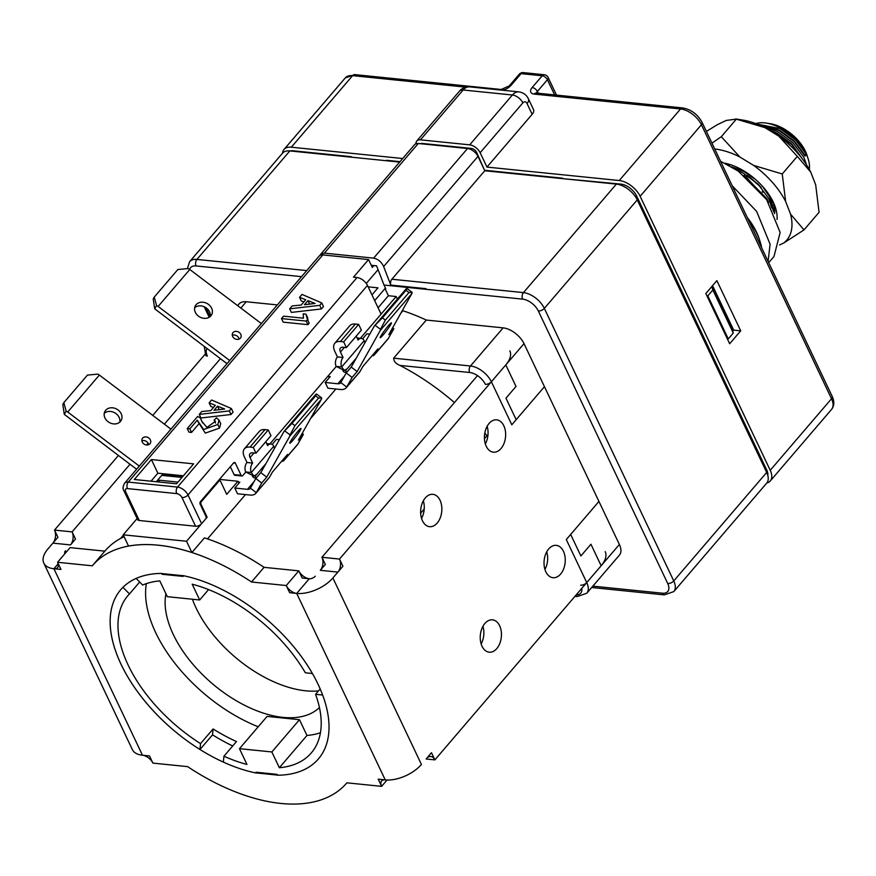 <?xml version="1.0" encoding="UTF-8"?>
<svg xmlns="http://www.w3.org/2000/svg" width="876" height="876" viewBox="0 0 876 876"><rect width="100%" height="100%" fill="white"/><g stroke="black" fill="none" stroke-linecap="round" stroke-linejoin="round"><path stroke-width="1.31" d="M761.671 247.853A60.4 33.606 -139.4 0 0 760.127 241.666A60.4 33.606 -139.4 0 0 757.16 234.21A60.4 33.606 -139.4 0 0 748.52 220.15M747.217 217.401A57.619 32.051 40.6 0 1 756.557 232.239A57.619 32.051 40.6 0 1 759.382 239.345L760.127 241.666M804.486 155.085L806.369 154.417A37.175 20.674 -139.4 0 0 766.259 123.078L770.267 123.713A32.521 18.089 40.6 0 1 805.362 151.132A32.521 18.089 40.6 0 1 806.96 155.14L808.198 159.005A37.175 20.674 -139.4 0 0 806.369 154.417L804.978 156.048L794.182 141.562L778.687 130.261L759.612 125.137M809.282 169.407A37.175 20.674 -139.4 0 0 808.198 159.005M806.632 165.006L803.861 157.351L793.065 142.865L777.57 131.564L763.051 126.713M802.591 159.224L791.674 144.496L776.18 133.196L768.942 130.086M746.056 176.634L747.283 177.992M762.087 191.8L762.952 192.26M768.613 194.844L769.303 195.096M769.971 197.429L770.913 197.702M770.814 199.279L771.953 199.542M771.679 201.392L773.015 201.611M772.117 202.947L773.705 203.101M772.588 204.754L774.285 204.798M773.037 207.689L774.515 207.535M774.274 212.791L775.019 210.919M773.935 212.091L774.198 204.228M773.092 210.382L769.818 197.1L762.328 186.117M771.8 207.941L768.701 198.403L757.904 183.927L742.41 172.616L736.749 170.075M768.142 201.841L767.299 200.035L746.571 177.521M766.259 123.078A37.175 20.674 -139.4 0 0 755.813 123.615M806.369 154.417L795.583 139.93L780.078 128.63L756.853 124.009M791.488 146.73L785.181 141.069M731.285 164.962L727.617 164.579M755.408 179.328L743.527 171.313L731.843 166.966M804.661 154.877L794.324 141.025L779.487 130.217L764.595 125.465M803.139 159.969L791.816 143.96L776.979 133.152L768.121 129.582M749.21 176.733L759.514 185.559M770.617 198.83L771.679 199.049M771.953 202.4L773.431 202.498M772.72 205.422L774.351 205.291M773.103 210.196L774.121 209.736M773.585 211.368L774.428 209.528M771.942 202.334L768.055 193.267M745.334 171.805L731.591 166.812M768.548 202.465L766.993 198.863L744.009 175.408M747.151 175.364L761.156 187.355M739.344 171.138L740.22 172.506M768.832 195.228L769.533 195.468M770.88 199.432L772.008 199.651M772.106 202.914L773.65 202.98M772.796 205.86L774.395 205.685M773.147 210.47L774.012 210.043M773.639 211.466L774.231 210.897M773.519 211.226L774.515 208.225M484.877 623.471A16.261 10.545 95.8 0 0 480.475 640.958A16.261 10.545 95.8 0 0 489.202 652.193A16.261 10.545 95.8 0 0 496.801 648.568A16.261 10.545 95.8 0 0 501.203 631.081A16.261 10.545 95.8 0 0 492.487 619.836A16.261 10.545 95.8 0 0 484.877 623.471M425.276 497.951A16.261 10.545 95.8 0 0 420.874 515.449A16.261 10.545 95.8 0 0 429.601 526.684A16.261 10.545 95.8 0 0 437.201 523.049A16.261 10.545 95.8 0 0 441.603 505.561A16.261 10.545 95.8 0 0 432.886 494.327A16.261 10.545 95.8 0 0 425.276 497.951M489.071 423.469A16.261 10.545 95.8 0 0 484.669 440.956A16.261 10.545 95.8 0 0 493.385 452.191A16.261 10.545 95.8 0 0 500.995 448.567A16.261 10.545 95.8 0 0 505.397 431.069A16.261 10.545 95.8 0 0 496.681 419.834A16.261 10.545 95.8 0 0 489.071 423.469M548.672 548.978A16.261 10.545 95.8 0 0 544.27 566.476A16.261 10.545 95.8 0 0 552.986 577.711A16.261 10.545 95.8 0 0 560.596 574.087A16.261 10.545 95.8 0 0 564.998 556.588A16.261 10.545 95.8 0 0 556.282 545.354A16.261 10.545 95.8 0 0 548.672 548.978M199.684 599.972L192.194 584.193A120.8 67.2 40.6 0 1 305.341 672.79L312.425 673.513A130.097 72.369 -139.4 0 0 182.734 575.554L182.734 575.554A130.097 72.369 40.6 0 1 318.097 684.331A130.097 72.369 40.6 0 1 318.393 758.945A130.097 72.369 40.6 0 1 277.539 775.227L277.539 775.227A130.097 72.369 -139.4 0 0 318.393 758.945A130.097 72.369 40.6 0 1 277.539 775.227L277.134 774.373L256.022 772.227A26.948 17.476 95.8 0 0 256.361 772.939L256.427 773.081A130.097 72.369 40.6 0 1 138.364 692.85A130.097 72.369 40.6 0 1 120.768 589.69A130.097 72.369 40.6 0 1 161.622 573.408L161.622 573.408A130.097 72.369 -139.4 0 0 136.141 578.434L142.646 585.037A120.8 67.2 40.6 0 1 159.815 580.898L167.316 596.676L199.684 599.972L208.565 589.603M70.485 544.916L75.511 539.058L72.106 531.885L130.009 464.269L72.106 531.885A9.297 6.022 -84.2 0 1 70.485 544.916L52.899 543.131L47.873 549A27.879 14.487 -25.4 0 0 43.8 563.104A27.879 14.487 -25.4 0 0 53.918 568.743L60.948 569.455L57.542 562.283L92.287 565.808A167.272 93.053 40.6 0 1 92.538 565.513A167.272 93.053 40.6 0 1 251.521 581.992L286.255 585.529A9.297 5.168 40.6 0 0 296.701 593.413L289.66 592.702L286.255 585.529L298.815 570.867A9.297 5.168 -139.4 0 0 309.261 578.751L302.22 578.04L298.815 570.867L286.255 585.529L251.521 581.992L264.081 567.33L298.815 570.867L264.081 567.33A167.272 93.053 40.6 0 0 204.447 537.875A167.272 93.053 40.6 0 1 264.081 567.33L251.521 581.992A167.272 93.053 40.6 0 0 92.538 565.513L105.098 550.851A167.272 93.053 40.6 0 1 124.096 536.714A167.272 93.053 40.6 0 0 105.098 550.851L92.538 565.513A167.272 93.053 40.6 0 0 92.287 565.808L57.542 562.283A9.297 5.168 40.6 0 1 57.564 567.615A9.297 5.168 40.6 0 1 53.918 568.743L142.459 755.221A9.297 5.168 40.6 0 1 152.906 763.106L187.639 766.642L152.906 763.106L149.5 755.933L142.459 755.221L53.918 568.743L58.123 563.826M52.899 543.131A9.297 6.022 95.8 0 0 54.509 530.09L57.915 537.262L47.873 549A27.879 14.487 -25.4 0 0 43.8 563.104A27.879 14.487 -25.4 0 0 53.918 568.743M206.309 352.853L152.752 415.388L206.309 352.853M118.402 455.498L54.509 530.09L72.106 531.885L54.509 530.09L118.402 455.498M220.424 358.7L164.359 424.159L220.424 358.7M148.099 443.147L146.544 444.975L148.099 443.147M320.309 570.309L325.335 564.451L321.93 557.278L339.516 559.063A9.297 6.022 -84.2 0 1 337.906 572.105L320.309 570.309A9.297 6.022 95.8 0 0 321.93 557.278L339.516 559.063L505.791 364.931A27.879 14.487 -25.4 0 0 509.854 350.827M337.906 572.105L332.88 577.963A27.879 14.487 154.6 0 1 296.701 593.413L385.243 779.903L378.213 779.18L381.618 786.352A9.297 5.168 40.6 0 1 381.597 781.02A9.297 5.168 40.6 0 1 385.243 779.903L296.701 593.413A27.879 14.487 154.6 0 0 332.88 577.963L421.433 764.452A27.879 14.487 154.6 0 1 385.243 779.903A27.879 14.487 154.6 0 0 421.433 764.452L332.88 577.963L342.932 566.235L339.516 559.063L505.791 364.931L516.008 386.447L505.956 398.175L516.172 419.692L544.456 386.677L516.172 419.692L505.956 398.175L516.008 386.447L505.791 364.931M426.448 758.583L431.474 752.714L434.879 759.886A9.297 6.022 -84.2 0 0 430.795 756.514A9.297 6.022 -84.2 0 0 426.448 758.583M601.144 565.754L434.879 759.886L426.097 758.999L434.879 759.886L601.144 565.754L590.928 544.237L601.144 565.754A27.879 14.487 154.6 0 0 605.217 551.65M590.928 544.237L580.887 555.975L570.67 534.459L580.887 555.975L590.928 544.237M598.943 501.433L566.301 539.561L586.734 582.595L619.376 544.467L524.023 343.644L491.37 381.761L511.803 424.794L544.456 386.677M544.938 569.455A16.261 10.545 95.8 0 0 546.734 551.825A16.261 10.545 95.8 0 1 544.938 569.455M485.337 443.946A16.261 10.545 95.8 0 0 487.133 426.305A16.261 10.545 95.8 0 1 485.337 443.946M421.553 518.428A16.261 10.545 95.8 0 0 423.338 500.787A16.261 10.545 95.8 0 1 421.553 518.428M481.143 643.948A16.261 10.545 95.8 0 0 482.939 626.307A16.261 10.545 95.8 0 1 481.143 643.948M321.93 557.278L477.508 375.618L321.93 557.278M279.345 767.737L271.845 751.958L239.476 748.662L246.966 764.441A120.8 67.2 40.6 0 1 223.927 756.218L236.487 741.556A120.8 67.2 40.6 0 1 213.098 728.942L212.518 734.833A130.097 72.369 40.6 0 0 232.72 745.958A130.097 72.369 40.6 0 1 212.518 734.833L199.958 749.495A130.097 72.369 -139.4 0 1 120.768 589.69A130.097 72.369 40.6 0 1 161.622 573.408L162.027 574.262L183.139 576.408L182.734 575.554A130.097 72.369 40.6 0 1 300.796 655.785A130.097 72.369 40.6 0 1 318.393 758.945A130.097 72.369 -139.4 0 0 322.642 695.029L315.568 694.318A120.8 67.2 40.6 0 1 311.33 752.9A120.8 67.2 40.6 0 1 279.345 767.737L306.972 735.479A120.8 67.2 -139.4 0 0 320.452 732.741M70.102 547.62L104.835 551.146A167.272 93.053 40.6 0 1 105.098 550.851A167.272 93.053 40.6 0 0 104.846 551.146L70.102 547.62L57.542 562.283L70.102 547.62M387.05 780.012L381.618 786.352L346.874 782.826L381.618 786.352L387.05 780.012M346.874 782.826A167.272 93.053 40.6 0 1 346.622 783.122A167.272 93.053 40.6 0 1 187.639 766.642A167.272 93.053 40.6 0 0 346.622 783.122L346.885 782.826A167.272 93.053 40.6 0 1 346.622 783.122L346.885 782.826M132.353 749.582A27.879 14.487 -25.4 0 0 142.459 755.221A27.879 14.487 -25.4 0 1 132.353 749.582L43.8 563.104L132.353 749.582M65.47 550.785A4.643 2.409 -25.4 0 0 64.791 553.139A4.643 2.409 -25.4 0 0 65.054 553.512A4.643 2.409 -25.4 0 1 64.791 553.139A4.643 2.409 -25.4 0 1 65.47 550.785L66.149 552.23L65.47 550.785M309.261 578.751A4.643 2.409 154.6 0 0 315.283 576.178A4.643 2.409 154.6 0 1 309.261 578.751L296.701 593.413M223.927 756.218L223.358 762.109A130.097 72.369 -139.4 0 0 256.427 773.081L256.361 772.939A26.948 17.476 -84.2 0 1 256.033 772.227L256.427 773.081A130.097 72.369 40.6 0 1 121.063 664.304A130.097 72.369 40.6 0 1 120.768 589.69L120.768 589.69A130.097 72.369 -139.4 0 1 122.958 587.325L129.473 593.939A120.8 67.2 40.6 0 0 127.83 595.735A120.8 67.2 40.6 0 0 200.538 743.604L199.958 749.495M162.038 574.262A26.948 17.476 -84.2 0 1 161.688 573.55A26.948 17.476 95.8 0 0 162.038 574.262M563.421 551.267A16.261 10.545 95.8 0 0 556.282 545.354A16.261 10.545 95.8 0 0 545.671 554.114A16.261 10.545 95.8 0 0 545.847 571.798A16.261 10.545 95.8 0 0 552.986 577.711A16.261 10.545 95.8 0 0 563.607 568.962A16.261 10.545 95.8 0 0 563.421 551.267M503.82 425.747A16.261 10.545 95.8 0 0 496.681 419.834A16.261 10.545 95.8 0 0 486.07 428.594A16.261 10.545 95.8 0 0 486.246 446.278A16.261 10.545 95.8 0 0 493.385 452.191A16.261 10.545 95.8 0 0 504.007 443.442A16.261 10.545 95.8 0 0 503.82 425.747M440.037 500.24A16.261 10.545 95.8 0 0 432.886 494.327A16.261 10.545 95.8 0 0 422.276 503.076A16.261 10.545 95.8 0 0 422.451 520.771A16.261 10.545 95.8 0 0 429.601 526.684A16.261 10.545 95.8 0 0 440.212 517.924A16.261 10.545 95.8 0 0 440.037 500.24M499.627 625.76A16.261 10.545 95.8 0 0 492.487 619.836A16.261 10.545 95.8 0 0 481.877 628.596A16.261 10.545 95.8 0 0 482.052 646.28A16.261 10.545 95.8 0 0 489.202 652.193A16.261 10.545 95.8 0 0 499.813 643.444A16.261 10.545 95.8 0 0 499.627 625.76M388.375 325.697A9.297 0.843 127.1 0 0 382.582 333.296A9.297 0.843 127.1 0 0 380.206 337.676A9.297 0.843 127.1 0 0 383.239 334.829A9.297 0.843 127.1 0 0 389.032 327.23A9.297 0.843 127.1 0 0 391.408 322.839A9.297 0.843 127.1 0 0 388.375 325.697M240.407 338.169A4.643 3.833 -150.6 0 1 234.516 338.53A4.643 3.833 -150.6 0 1 232.666 333.099A4.643 3.833 -150.6 0 1 233.027 332.584A4.643 3.833 -150.6 0 1 238.918 332.234A4.643 3.833 -150.6 0 1 240.769 337.654A4.643 3.833 -150.6 0 1 240.407 338.169M210.875 315.853A9.297 7.676 -150.6 0 1 199.082 316.575A9.297 7.676 -150.6 0 1 195.392 305.724A9.297 7.676 -150.6 0 1 196.104 304.706A9.297 7.676 -150.6 0 1 207.897 303.983A9.297 7.676 -150.6 0 1 211.587 314.834A9.297 7.676 -150.6 0 1 210.875 315.853M343.677 341.859L358.645 324.372L355.382 324.043A14.279 7.939 40.6 0 0 349.776 325.773L334.807 343.261A14.279 7.939 -139.4 0 1 340.414 341.52L343.677 341.859L346.403 347.597L343.14 347.257A6.844 3.811 -139.4 0 0 340.446 348.09A6.844 3.811 -139.4 0 0 340.468 352.021L343.063 357.496A6.877 4.457 95.8 0 0 343.02 357.55A6.877 4.457 95.8 0 0 341.706 366.945L364.197 340.676A6.877 4.457 95.8 0 0 361.306 338.421A6.877 4.457 95.8 0 0 358.087 339.954A6.877 4.457 95.8 0 0 358.032 340.019L356.204 336.154M334.807 343.261A14.279 7.939 -139.4 0 0 334.84 351.44L337.435 356.926A6.877 4.457 95.8 0 0 337.391 356.981A6.877 4.457 95.8 0 0 336.077 366.365L341.706 366.945L344.279 370.504L346.349 369.245A14.279 7.939 -139.4 0 1 345.615 370.592L356.269 358.164M362.565 338.859L366.902 333.8L369.803 334.095M406.803 288.368L406.026 290.295L382.418 317.868L374.348 326.003L405.993 289.058L406.803 288.368L412.125 292.387L411.906 293.515L380.261 330.471L357.145 371.566L352.119 377.425L346.71 387.05A14.279 7.939 -139.4 0 1 346.206 387.772A14.279 7.939 -139.4 0 1 340.6 389.502L327.931 388.21L325.204 382.473L330.23 376.614L328.708 376.45M374.348 326.003L351.243 367.099L346.217 372.968L340.808 382.593A6.844 3.811 -139.4 0 1 340.567 382.932A6.844 3.811 -139.4 0 1 337.873 383.765L325.204 382.473M343.14 369.135A6.964 3.624 -25.4 0 0 343.129 371.03A6.964 3.624 -25.4 0 0 346.644 372.464M343.063 357.496L337.435 356.926M346.502 372.475L345.418 370.187M344.279 370.504L336.077 366.365M364.197 340.676L364.876 342.855M358.645 324.372L361.372 330.11L346.403 347.597M154.702 308.801L153.223 298.913L154.253 297.084L177.861 269.523L188.198 268.56L189.774 269.49L158.129 306.447L156.552 305.516L154.702 308.801L227.004 363.671M156.552 305.516L154.253 297.084M194.669 307.728A9.297 7.676 -150.6 0 1 205.192 307.246A9.297 7.676 -150.6 0 1 210.251 316.488M232.293 335.3A4.643 3.833 -150.6 0 1 239.082 339.111M229.709 360.518L158.129 306.447M189.774 269.49L261.355 323.562M340.808 382.593L346.71 387.05L360.025 371.512A14.279 7.939 40.6 0 1 359.521 372.223L346.206 387.772M360.025 371.512L362.872 366.453L377.939 348.856L375.092 353.915A14.279 7.939 -139.4 0 1 374.589 354.627A14.279 7.939 -139.4 0 1 373.088 355.776L372.53 355.163M374.194 353.225L375.092 353.915L388.407 338.366A14.279 7.939 40.6 0 1 387.904 339.089L374.589 354.627M382.418 317.868L385.363 320.101L408.972 292.529L406.026 290.295M408.972 292.529L412.125 292.387M380.261 330.471L380.48 329.332L375.158 325.314M380.48 329.332L385.363 320.101M392.601 327.832L393.817 328.752L388.791 334.61L411.906 293.515M357.145 371.566L351.243 367.099M346.217 372.968L352.119 377.425M388.407 338.366L393.817 328.752M297.96 431.266A9.297 0.843 127.1 0 0 292.168 438.865A9.297 0.843 127.1 0 0 289.792 443.245A9.297 0.843 127.1 0 0 292.825 440.398A9.297 0.843 127.1 0 0 298.617 432.799A9.297 0.843 127.1 0 0 300.994 428.419A9.297 0.843 127.1 0 0 297.96 431.266M149.993 443.738A4.643 3.833 -150.6 0 1 144.102 444.099A4.643 3.833 -150.6 0 1 142.251 438.668A4.643 3.833 -150.6 0 1 142.613 438.164A4.643 3.833 -150.6 0 1 148.504 437.803A4.643 3.833 -150.6 0 1 150.354 443.223A4.643 3.833 -150.6 0 1 149.993 443.738M120.461 421.433A9.297 7.676 -150.6 0 1 108.668 422.144A9.297 7.676 -150.6 0 1 104.978 411.293A9.297 7.676 -150.6 0 1 105.689 410.275A9.297 7.676 -150.6 0 1 117.483 409.552A9.297 7.676 -150.6 0 1 121.173 420.403A9.297 7.676 -150.6 0 1 120.461 421.433M253.263 447.428L268.231 429.952L264.968 429.612A14.279 7.939 40.6 0 0 259.362 431.353L244.393 448.83A14.279 7.939 -139.4 0 1 249.999 447.089L253.263 447.428L255.989 453.166L252.726 452.826A6.844 3.811 -139.4 0 0 250.032 453.659A6.844 3.811 -139.4 0 0 250.054 457.59L252.649 463.065A6.877 4.457 95.8 0 0 252.595 463.119A6.877 4.457 95.8 0 0 251.292 472.514L273.783 446.245A6.877 4.457 95.8 0 0 270.881 443.99A6.877 4.457 95.8 0 0 267.673 445.523A6.877 4.457 95.8 0 0 267.618 445.588L265.789 441.723M244.393 448.83A14.279 7.939 -139.4 0 0 244.415 457.02L247.021 462.495A6.877 4.457 95.8 0 0 246.966 462.55A6.877 4.457 95.8 0 0 245.652 471.934L251.292 472.514L253.865 476.073L255.934 474.825A14.279 7.939 -139.4 0 1 255.201 476.161L265.844 463.733M272.151 444.428L276.488 439.369L279.389 439.664M316.389 393.937L315.601 395.875L291.993 423.436L283.933 431.583L315.579 394.627L316.389 393.937L321.7 397.956L321.492 399.095L289.846 436.04L266.731 477.135L261.705 482.994L256.296 492.619A14.279 7.939 -139.4 0 1 255.792 493.341A14.279 7.939 -139.4 0 1 250.186 495.071L237.516 493.779L234.79 488.041L239.816 482.183L238.294 482.03M283.933 431.583L260.818 472.668L255.803 478.537L250.394 488.162A6.844 3.811 -139.4 0 1 250.153 488.501A6.844 3.811 -139.4 0 1 247.459 489.334L234.79 488.041M252.726 474.704A6.964 3.624 -25.4 0 0 252.715 476.599A6.964 3.624 -25.4 0 0 256.23 478.033M252.649 463.065L247.021 462.495M256.088 478.044L255.004 475.756M253.865 476.073L245.652 471.934M273.783 446.245L274.462 448.424M268.231 429.952L270.958 435.69L255.989 453.166M64.287 414.37L62.809 404.482L63.838 402.653L87.447 375.092L97.783 374.129L99.36 375.07L67.715 412.016L66.138 411.085L64.287 414.37L136.59 469.24M66.138 411.085L63.838 402.653M104.255 413.297A9.297 7.676 -150.6 0 1 114.778 412.815A9.297 7.676 -150.6 0 1 119.837 422.057M141.879 440.869A4.643 3.833 -150.6 0 1 148.668 444.68M139.295 466.087L67.715 412.016M99.36 375.07L170.94 429.13M250.394 488.162L256.296 492.619L269.611 477.081A14.279 7.939 40.6 0 1 269.107 477.792L255.792 493.341M269.611 477.081L272.447 472.022L287.525 454.425L284.678 459.484A14.279 7.939 -139.4 0 1 284.174 460.196A14.279 7.939 -139.4 0 1 282.674 461.356L282.116 460.732M283.769 458.805L284.678 459.484L297.982 443.935A14.279 7.939 40.6 0 1 297.49 444.658L284.174 460.196M291.993 423.436L294.949 425.67L318.557 398.098L315.601 395.875M318.557 398.098L321.7 397.956M289.846 436.04L290.055 434.901L284.744 430.893M290.055 434.901L294.949 425.67M302.187 433.401L303.403 434.321L298.377 440.179L321.492 399.095M266.731 477.135L260.818 472.668M255.803 478.537L261.705 482.994M297.982 443.935L303.403 434.321M768.099 261.387L770.092 244.207L756.634 211.39L732.183 185.745M768.701 262.669L773.979 256.526L780.144 232.469L766.675 199.662L738.249 171.105L720.532 161.217M728.887 164.666A44.61 24.813 -139.4 0 0 729.259 165.476M711.947 143.127L721.309 136.7L739.837 156.968L753.667 165.433A64.123 35.664 40.6 0 1 785.63 201.458L790.568 214.138A64.123 35.664 40.6 0 1 783.834 242.959L779.607 244.973M706.385 131.422L717.367 124.666L726.248 120.439L736.377 119.103L721.309 136.7M764.956 127.644L735.632 118.961L742.509 120.034A64.123 35.664 40.6 0 1 764.956 127.644L778.775 136.108A64.123 35.664 40.6 0 1 810.749 172.134L815.676 184.814L819.071 212.299L804.004 229.895L783.834 242.959M724.934 163.221A46.461 25.842 40.6 0 1 775.512 207.787A46.461 25.842 40.6 0 1 777.034 219.471M714.739 149.008A64.123 35.664 40.6 0 1 739.837 156.968M810.749 172.134L797.313 156.377L782.246 173.974L785.63 201.458M790.568 214.138L804.004 229.895M753.667 165.433L782.246 173.974M797.313 156.377L778.775 136.108M774.647 213.602L774.45 204.842M165.936 593.786A97.575 54.279 -139.4 0 0 173.317 634.553A97.575 54.279 -139.4 0 0 245.379 705.684A97.575 54.279 -139.4 0 0 319.433 707.534M192.402 599.228A97.575 54.279 -139.4 0 0 196.071 607.977A97.575 54.279 -139.4 0 0 318.47 690.923M320.178 688.919L315.568 694.318M146.347 583.635A120.8 67.2 -139.4 0 0 258.223 726.773M213.098 728.942L200.538 743.604M139.678 582.025L129.473 593.939M306.972 735.479L299.483 719.7L267.103 716.404L239.476 748.662M399.916 365.412C395.81 363.693 393.718 361.284 393.652 358.175L470.489 365.993A18.582 10.337 40.6 0 1 491.37 381.761A4.643 2.409 154.6 0 1 485.337 384.334A13.939 7.753 -139.4 0 0 469.678 372.508L399.916 365.412A163.549 90.984 40.6 0 1 454.425 402.566M484.8 433.094A163.549 90.984 40.6 0 1 487.001 435.7L487.877 435.788M177.981 482.107L158.589 480.136L157.143 481.822M200.451 501.609L201.327 501.696L218.912 481.165L218.025 481.077M206.145 517.114L207.13 517.212L186.544 541.259L123.209 534.82L137.915 517.639M219.482 479.391L237.922 481.263L226.72 494.338L220.599 481.428A1.861 1.205 95.8 0 0 219.777 480.749A1.861 1.205 95.8 0 0 218.912 481.165M173.536 476.051L174.532 474.891M237.922 481.263L238.885 483.267M201.327 501.696A1.861 1.205 95.8 0 0 201.009 504.302L207.13 517.212M123.209 534.82L128.553 546.098A167.272 93.053 40.6 0 1 191.888 552.537L204.447 537.875M186.544 541.259L191.888 552.537M159.509 482.063L158.589 480.136M361.405 338.432L360.989 337.567L396.16 296.515L397.386 299.11M371.95 294.873L377.972 287.843L368.139 286.835M378.082 307.783L388.418 295.727L385.013 288.554L374.676 300.61M270.991 444.001L270.575 443.136L328.347 375.695L329.299 377.698M388.418 295.727L396.16 296.515M289.846 150.924L196.925 259.427A18.582 10.337 40.6 0 0 189.621 261.683L282.543 153.18A18.582 10.337 40.6 0 1 289.846 150.924L399.664 162.082M383.633 266.545C381.399 261.858 378.06 259.055 373.625 258.135L467.532 148.504A9.297 5.168 40.6 0 1 477.967 156.388L383.633 266.545L390.795 285.083A4.643 3.011 -84.2 0 1 391.857 279.236L484.778 170.732L616.375 184.102A18.582 10.337 40.6 0 1 637.268 199.881L766.686 472.438A18.582 10.337 40.6 0 1 766.73 483.092L673.797 591.596A18.582 10.337 40.6 0 0 673.753 580.941L766.686 472.438M420.655 513.172L424.203 509.022M484.45 438.679L487.001 435.7M393.652 358.175L426.305 320.058A163.549 90.984 40.6 0 0 402.916 310.75L400.869 313.137M335.88 389.021L310.454 418.706M245.466 494.59L207.524 538.893M592.855 586.143L662.278 593.194A13.939 7.753 -139.4 0 0 667.72 583.515L538.313 310.958A13.939 7.753 -139.4 0 0 522.644 299.132L384.006 285.039L376.592 265.822L371.282 265.286M385.013 288.554L385.714 288.62L384.006 285.039M402.599 310.071L402.916 310.75M469.678 372.508A4.643 3.011 95.8 0 1 470.489 365.993L503.131 327.865L426.305 320.058M503.131 327.865A18.582 10.337 40.6 0 1 524.023 343.644M619.376 544.467A18.582 10.337 40.6 0 1 619.42 555.132L586.767 593.249A18.582 10.337 40.6 0 0 586.734 582.595A4.643 2.409 154.6 0 1 580.7 585.168M237.593 305.615L238.973 304.016A18.582 10.337 40.6 0 1 246.276 301.76L240.856 308.078M277.331 304.914L246.276 301.76M320.616 254.369L414.611 144.617A9.297 5.168 40.6 0 1 418.268 143.489L324.372 253.131L320.616 254.369L320.014 255.376M467.532 148.504L418.268 143.489M477.967 156.388L484.778 170.732L476.621 152.38L475.854 153.278M712.144 286.167L731.274 326.463L733.289 333.044L728.263 338.913L727.332 338.815M728.263 338.913L707.83 295.869L706.899 295.781M707.83 295.869L712.856 290.011L711.794 286.561M733.289 333.044L712.856 290.011M373.625 258.135L324.372 253.131M426.229 289.332L425.977 288.664L390.795 285.083M271.845 751.958L299.483 719.7M751.969 441.449L752.758 440.529L735.731 404.668L734.942 405.588M767.825 475.493A13.939 7.753 -139.4 0 0 766.719 469.93L752.758 440.529M735.731 404.668L667.611 261.212L666.822 262.132M712.571 285.664L733.683 330.121L732.73 331.227M750.601 438.569L751.389 437.65M666.253 258.343L665.464 259.263M386.261 160.713L351.068 157.143M351.429 156.716L293.022 150.781A13.939 7.753 -139.4 0 0 290.131 150.946M400.025 161.655L386.612 160.297M667.611 261.212L636.622 195.95A13.939 7.753 -139.4 0 0 620.953 184.113L562.184 178.594M766.807 482.994A18.582 10.337 -139.4 0 0 770.278 480.946A18.582 10.337 -139.4 0 0 770.234 470.292L640.137 196.301A18.582 10.337 -139.4 0 0 619.255 180.533L486.957 167.086L532.159 114.296L527.056 103.543A4.643 3.011 95.8 0 0 522.841 102.886L480.147 152.742L486.957 167.086M480.147 152.742A9.297 5.168 -139.4 0 0 469.7 144.847L512.394 95.002L463.13 89.987L420.436 139.842L469.7 144.847M420.436 139.842A9.297 5.168 -139.4 0 0 416.79 140.97A9.297 5.168 -139.4 0 0 416.045 143.686M402.708 158.523L291.314 147.201A18.582 10.337 -139.4 0 0 284.01 149.457A18.582 10.337 -139.4 0 0 282.532 153.191M562.545 178.178L485.14 170.316M420.611 143.73A4.643 2.584 40.6 0 1 422.144 143.434L421.783 143.85M470.598 149.369L471.397 148.438L422.144 143.434M471.397 148.438A4.643 2.584 40.6 0 1 476.621 152.38M527.056 103.543A9.297 4.829 154.6 0 0 528.414 98.835L533.517 109.599A9.297 4.829 154.6 0 1 532.159 114.296M705.826 293.537L716.875 280.627L740.724 330.832L729.664 343.742L705.826 293.537M740.724 330.832L733.683 330.121M649.795 226.271L650.583 225.351M156.267 481.734L163.133 473.73M373.953 265.559L372.322 267.465L368.566 259.581L353.499 277.177L357.025 277.528A9.297 5.168 40.6 0 1 367.46 285.423L187.99 494.973L201.611 523.662L205.63 518.975A1.861 1.205 95.8 0 0 205.948 516.369L200.166 504.171A1.861 1.205 -84.2 0 1 200.484 501.565L233.64 462.856A1.861 1.205 -84.2 0 1 234.505 462.44A1.861 1.205 -84.2 0 1 235.326 463.119L233.564 462.944M201.611 523.662A4.643 2.409 154.6 0 1 195.578 526.235L181.956 497.546A4.643 2.584 -139.4 0 0 176.733 493.604L127.469 488.6A4.643 2.584 -139.4 0 0 125.662 491.83L139.284 520.519L195.578 526.235M139.284 520.519A4.643 2.409 154.6 0 1 137.598 519.577L123.976 490.889A4.643 2.409 -25.4 0 0 125.662 491.83M234.078 474.595L241.108 475.307A1.861 1.205 95.8 0 0 241.929 475.986L234.888 475.274A1.861 1.205 -84.2 0 1 234.078 474.595L230.333 466.711M134.313 479.5L176.536 483.793L193.618 463.853L151.395 459.561L134.313 479.5M123.976 490.889C122.585 488.874 122.804 486.311 124.633 483.213L319.182 256.055A9.297 5.168 40.6 0 1 322.828 254.927L128.279 482.085L177.543 487.089L357.025 277.528M368.566 259.581L322.828 254.927M183.402 475.788L157.866 473.193L151.001 481.198M366.277 283.441L378.071 269.666M200.494 418.016L201.622 421.115L206.933 427.411L215.463 421.345L214.116 420.086L216.492 417.841L219 420.097L217.839 424.51L203.626 429.514L197.264 420.195L189.862 428.835L187.267 428.572L197.648 416.45L200.494 418.016L202.608 422.966M219 420.097L220.708 423.677L219.537 428.09L205.323 433.105L197.899 421.564M198.961 423.787L191.559 432.426L188.964 432.164L187.267 428.572M231.374 408.523L233.071 412.114L231.012 414.512L200.954 417.983L199.257 414.392L201.721 411.512L210.798 410.614L215.321 405.325L209.123 402.872L211.587 399.993L231.374 408.523L229.315 410.921L199.257 414.392M213.459 407.504L210.831 406.453L209.123 402.872M321.788 302.954L323.485 306.545L321.426 308.943L291.369 312.414L289.671 308.823L292.135 305.943L301.213 305.034L305.735 299.756L299.537 297.303L302.012 294.424L321.788 302.954L319.729 305.352L289.671 308.823M303.873 301.935L301.245 300.884L299.537 297.303M305.943 314.134L307.498 319.641L306.261 321.076L281.481 318.568L283.539 316.159L303.425 318.185L303.216 313.86L305.943 314.134L307.651 317.714L307.947 320.583M307.498 319.641L309.195 323.222L307.958 324.668L283.189 322.149L281.481 318.568M241.108 475.307L235.326 463.119M241.929 475.986A1.861 1.205 95.8 0 0 242.794 475.569L245.795 472.076M269.928 443.891L336.209 366.507M360.343 338.322L381.082 314.112L367.46 285.423M307.958 300.632L304.465 304.717L315.097 303.446L307.958 300.632L309.655 304.202M319.729 305.352L321.426 308.943M306.261 321.076L307.958 324.668M217.544 406.201L214.04 410.286L224.683 409.015L217.544 406.201L219.241 409.771M229.315 410.921L231.012 414.512M189.862 428.835L191.559 432.426M214.116 420.086L215.529 423.075M157.866 473.193L151.395 459.561M161.688 573.55L182.799 575.696L161.688 573.55M277.473 775.085L256.361 772.939L277.473 775.085M337.873 383.765L344.487 376.045M340.468 352.021L344.432 347.389M340.414 341.52L355.382 324.043M247.459 489.334L254.073 481.614M250.054 457.59L254.007 452.958M249.999 447.089L264.968 429.612M182 477.42L161.731 475.361M201.009 504.302L200.188 504.215M301.53 276.652L196.114 265.943A4.643 3.011 -84.2 0 1 196.925 259.427L306.731 270.585M391.857 279.236L523.454 292.606L616.375 184.102M196.114 265.943A13.939 7.753 -139.4 0 0 189.698 269.447M205.871 307.651L210.12 316.597M637.268 199.881L544.335 308.385L673.753 580.941A4.643 2.409 -25.4 0 1 667.72 583.515M206.988 348.549A13.939 7.753 -139.4 0 0 207.371 356.083A4.643 2.409 154.6 0 1 205.685 355.141L204.261 346.491M576.189 594.903A13.939 7.753 -139.4 0 0 581.752 588.398M522.644 299.132A4.643 3.011 -84.2 0 1 523.454 292.606A18.582 10.337 40.6 0 1 544.335 308.385A4.643 2.409 -25.4 0 1 538.313 310.958M662.278 593.194A4.643 3.011 95.8 0 0 664.315 594.892L591.694 587.511M586.767 593.249L577.295 596.545A4.643 3.011 -84.2 0 1 575.652 595.527M765.931 470.85L766.719 469.93M620.23 184.956L620.953 184.113M619.255 180.533L680.532 108.974L534.163 94.093A4.643 3.011 -84.2 0 1 536.331 93.064L682.711 107.945A4.643 3.011 -84.2 0 0 680.532 108.974A18.582 10.337 -139.4 0 1 701.424 124.753L640.137 196.301M554.628 94.926L547.412 79.727L537.371 91.465A4.643 2.584 -139.4 0 0 532.148 87.523A9.297 4.829 -25.4 0 0 534.163 94.093M532.148 87.523L542.189 75.785L521.078 73.639L511.036 85.377A9.297 4.829 -25.4 0 1 502.616 90.228M465.813 87.151L352.601 75.643L291.314 147.201M770.234 470.292L831.521 398.733L701.424 124.753A4.643 2.409 -25.4 0 0 702.103 122.399L832.2 396.39A4.643 2.409 154.6 0 1 831.521 398.733A18.582 10.337 -139.4 0 1 831.565 409.399L770.278 480.946M469.656 86.877A13.939 9.045 95.8 0 0 463.13 89.987A9.297 5.168 40.6 0 0 459.484 91.115C462.178 88.027 465.572 86.614 469.656 86.877L518.91 91.892A13.939 9.045 -84.2 0 0 512.394 95.002A9.297 5.168 40.6 0 1 522.841 102.886M536.572 93.086A4.643 2.409 -25.4 0 1 537.371 91.465L538.225 93.25M352.601 75.643A18.582 10.337 -139.4 0 0 345.297 77.898L354.769 74.613A4.643 3.011 95.8 0 0 352.601 75.643M354.769 74.613L501.149 89.483A4.643 3.011 95.8 0 0 499.627 89.932M501.149 89.483L509.208 85.936A4.643 2.584 40.6 0 1 511.036 85.377M519.26 74.208A4.643 2.584 40.6 0 1 521.078 73.639A4.643 3.011 95.8 0 1 523.257 72.609A4.643 4.643 0 0 0 519.26 74.208L509.208 85.936M544.368 74.756A4.643 3.011 95.8 0 0 542.189 75.785A4.643 2.584 -139.4 0 1 547.412 79.727A4.643 2.409 154.6 0 0 548.091 77.384A4.643 4.643 0 0 0 544.368 74.756L523.257 72.609M635.669 197.056L636.622 195.95M217.839 424.51L219.537 428.09M124.633 483.213A9.297 5.168 40.6 0 1 128.279 482.085A4.643 3.011 95.8 0 0 127.469 488.6M176.733 493.604A4.643 3.011 95.8 0 1 177.543 487.089A9.297 5.168 40.6 0 1 187.99 494.973A4.643 2.409 154.6 0 1 181.956 497.546M361.306 338.421L357.079 337.994M270.881 443.99L266.654 443.563M162.126 474.891L182.394 476.949M218.431 480.617L219.777 480.749M123.385 535.203L120.603 538.455M189.621 261.683L187.376 268.636M209.2 317.265L204.207 306.742M664.315 594.892L673.797 591.596M577.295 596.545L574.985 596.304M416.79 140.97L459.484 91.115M528.414 98.835C526.465 94.849 523.29 92.538 518.91 91.892M284.01 149.457L345.297 77.898M702.103 122.399C697.635 114.296 691.175 109.478 682.711 107.945M832.2 396.39C834.543 401.493 834.335 405.829 831.565 409.399M548.091 77.384L556.512 95.112M536.331 93.064L536.692 93.809"/></g></svg>
